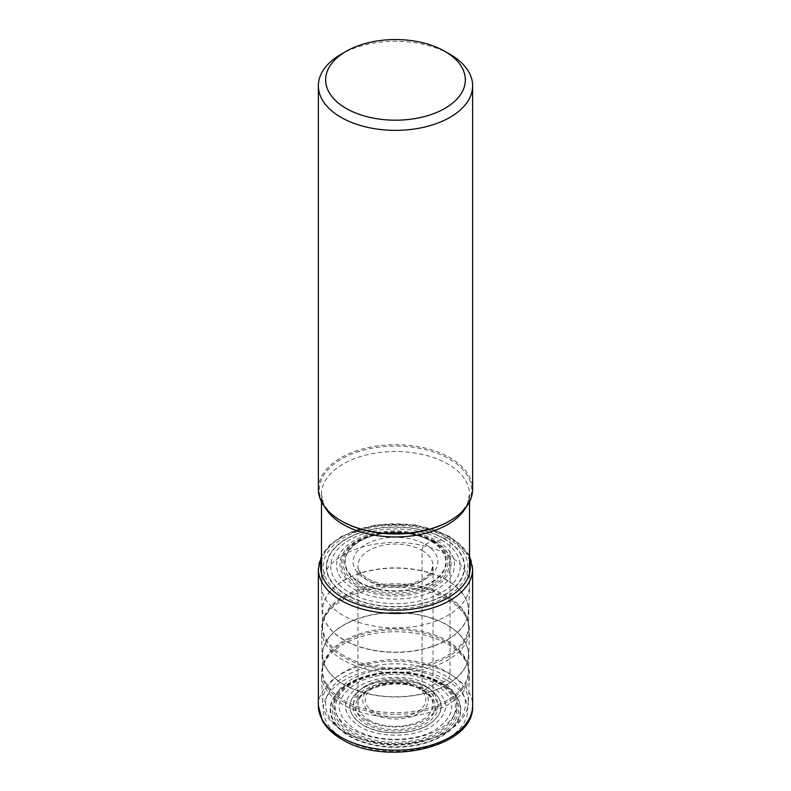 <?xml version="1.0" encoding="UTF-8"?>
<svg xmlns="http://www.w3.org/2000/svg" width="791" height="791" viewBox="0 0 791 791"><rect width="100%" height="100%" fill="white"/><g stroke="black" fill="none" stroke-linecap="round" stroke-linejoin="round"><path stroke-width="0.59" stroke-dasharray="3.96 2.97" d="M427.98 687.695C445.738 700.193 445.738 712.691 427.98 725.199C411.023 735.452 379.977 735.452 363.02 725.199C345.262 712.691 345.262 700.193 363.02 687.695C379.977 677.432 411.023 677.432 427.98 687.695A43.762 25.263 -60 0 1 431.026 685.748A27.616 15.949 -60 0 1 435.386 683.77A38.7 22.346 -60 0 1 437.898 683.127A21.921 12.656 -60 0 1 439.045 682.959A61.579 35.555 180 0 1 439.045 733.237A61.579 35.555 180 0 1 351.955 733.237A61.579 35.555 0 0 1 351.955 682.959A61.579 35.555 0 0 1 439.045 682.959A21.139 12.201 -60 0 1 440.162 682.9A37.345 21.565 -60 0 1 441.329 682.949L441.675 682.979A65.307 37.701 0 0 0 349.325 682.979A65.307 37.701 0 0 0 349.325 736.292A65.307 37.701 0 0 0 441.675 736.292A65.307 37.701 0 0 0 441.675 682.979L446.599 680.131A4.855 2.808 120 0 0 450.039 674.179L450.039 537.435A2.304 1.335 120 0 0 448.408 536.496L444.423 538.671A15.425 8.909 -60 0 1 444.156 538.79A39.372 22.731 -60 0 1 441.289 539.857L437.205 540.906A37.938 21.911 -60 0 1 434.813 541.232A21.881 12.636 -60 0 1 433.725 541.242A54.065 31.215 180 0 1 433.725 585.389A54.065 31.215 180 0 1 357.275 585.389A54.065 31.215 0 0 1 357.275 541.242A54.065 31.215 0 0 1 433.725 541.242A20.991 12.122 -60 0 1 432.598 541.311A36.712 21.199 -60 0 1 431.421 541.262L431.075 541.232A50.317 29.049 0 0 0 359.925 541.232A50.317 29.049 0 0 0 359.925 582.314A50.317 29.049 0 0 0 431.075 582.314A50.317 29.049 0 0 0 431.075 541.232L425.479 544.465A4.855 2.808 120 0 0 422.048 550.417L422.048 689.386A2.304 1.335 120 0 0 423.679 690.325L427.704 687.883A59.365 34.27 120 0 0 427.98 687.695M318.368 489.224A77.132 44.533 180 0 1 365.986 448.082A77.132 44.533 180 0 1 450.039 457.732A77.132 44.533 180 0 1 472.632 489.224M450.039 54.332A77.132 44.533 0 0 0 340.961 54.332M447.835 555.015A74.008 42.724 180 0 1 469.508 585.231A74.008 42.724 180 0 1 469.488 586.26A74.008 42.724 180 0 1 422.997 624.9A74.008 42.724 180 0 1 343.165 615.447A74.008 42.724 180 0 1 321.512 586.26A74.008 42.724 180 0 1 321.492 585.231A74.008 42.724 180 0 1 367.182 545.75A74.008 42.724 180 0 1 447.835 555.015M343.165 660.07A74.008 42.724 180 0 1 321.512 630.892A74.008 42.724 180 0 1 322.837 621.766A74.008 42.724 180 0 1 373.817 589.008A74.008 42.724 180 0 1 447.835 599.647A74.008 42.724 180 0 1 468.163 621.766A74.008 42.724 180 0 1 469.488 630.892A74.008 42.724 180 0 1 422.997 669.532A74.008 42.724 180 0 1 343.165 660.07M447.835 644.269A74.008 42.724 180 0 1 468.163 666.388A74.008 42.724 180 0 1 469.488 675.514A74.008 42.724 180 0 1 422.997 714.154A74.008 42.724 180 0 1 343.165 704.702A74.008 42.724 180 0 1 321.512 675.514A74.008 42.724 180 0 1 322.837 666.388A74.008 42.724 180 0 1 373.817 633.631A74.008 42.724 180 0 1 447.835 644.269M444.928 732.723A69.905 40.361 180 0 1 346.072 732.723L346.072 732.723A69.905 40.361 180 0 1 346.072 675.643A69.905 40.361 180 0 1 444.928 675.643A69.905 40.361 180 0 1 444.928 732.723L447.024 731.507A72.871 42.071 0 0 1 343.976 731.507L346.072 732.723L343.976 731.507A72.871 42.071 180 0 1 322.649 702.774A72.871 42.071 180 0 1 366.806 663.085A72.871 42.071 180 0 1 447.024 672.014A72.871 42.071 0 0 1 468.351 702.774L469.488 675.514M439.005 679.064A61.53 35.526 0 0 0 351.995 679.064A61.53 35.526 0 0 0 351.995 729.302A61.53 35.526 0 0 0 439.005 729.302A61.53 35.526 0 0 0 439.005 679.064M447.024 731.507A72.871 42.071 0 0 0 468.351 702.774M365.907 719.859A41.854 24.165 0 0 0 425.093 719.859A41.854 24.165 0 0 0 425.093 685.688A41.854 24.165 180 0 0 365.907 685.688A41.854 24.165 180 0 0 365.907 719.859M425.479 544.465A42.398 24.481 180 0 1 425.479 579.091A42.398 24.481 180 0 1 365.521 579.091A42.398 24.481 180 0 1 365.521 544.465A42.398 24.481 180 0 1 425.479 544.465M422.048 550.417A37.543 21.673 180 0 1 433.043 565.743A37.543 21.673 180 0 1 409.867 585.765A37.543 21.673 180 0 1 368.952 581.069A37.543 21.673 180 0 1 357.957 565.743A37.543 21.673 180 0 1 381.133 545.721A37.543 21.673 180 0 1 422.048 550.417M368.952 720.037A37.543 21.673 0 0 0 409.867 724.734A37.543 21.673 0 0 0 433.043 704.712A37.543 21.673 0 0 0 422.048 689.386A37.543 21.673 0 0 0 381.133 684.69A37.543 21.673 0 0 0 357.957 704.712A37.543 21.673 0 0 0 368.952 720.037M367.321 722.865A39.847 23.008 0 0 0 423.679 722.865A39.847 23.008 0 0 0 423.679 690.325A39.847 23.008 0 0 0 367.321 690.325A39.847 23.008 0 0 0 367.321 722.865M425.439 689.317A42.338 24.442 180 0 1 425.439 723.884A42.338 24.442 180 0 1 365.561 723.884A42.338 24.442 180 0 1 365.561 689.317A42.338 24.442 180 0 1 425.439 689.317M427.704 687.883A45.532 26.291 0 0 0 363.296 687.883A45.532 26.291 0 0 0 363.296 725.07A45.532 26.291 180 0 0 427.704 725.07A45.532 26.291 180 0 0 427.704 687.883M431.026 685.748C450.455 699.422 450.455 713.096 431.026 726.771C412.477 737.983 378.523 737.983 359.974 726.771C340.545 713.096 340.545 699.422 359.974 685.748C378.523 674.525 412.477 674.525 431.026 685.748M435.386 683.77C457.208 699.125 457.208 714.481 435.386 729.836C414.563 742.433 376.437 742.433 355.614 729.836C333.792 714.481 333.792 699.125 355.614 683.77C376.437 671.183 414.563 671.183 435.386 683.77M437.898 683.127A59.958 34.616 180 0 1 437.898 732.08A59.958 34.616 180 0 1 353.102 732.08A59.958 34.616 0 0 1 353.102 683.127A59.958 34.616 0 0 1 437.898 683.127M440.162 682.9A63.171 36.465 180 0 1 440.162 734.473A63.171 36.465 180 0 1 350.838 734.473A63.171 36.465 0 0 1 350.838 682.9A63.171 36.465 0 0 1 440.162 682.9M441.338 682.949A64.822 37.424 180 0 1 441.338 735.877A64.822 37.424 180 0 1 349.662 735.877A64.822 37.424 180 0 1 349.662 682.949A64.822 37.424 180 0 1 441.338 682.949M446.599 680.131A72.268 41.725 180 0 1 446.599 739.14A72.268 41.725 180 0 1 344.401 739.14A72.268 41.725 180 0 1 344.401 680.131A72.268 41.725 180 0 1 446.599 680.131M318.368 705.671A77.132 44.533 180 0 1 365.986 664.529A77.132 44.533 180 0 1 450.039 674.179A77.132 44.533 180 0 1 450.099 674.219A77.132 44.533 180 0 1 472.632 705.671M472.632 568.927A77.132 44.533 0 0 0 450.039 537.435A77.132 44.533 0 0 0 365.986 527.785A77.132 44.533 0 0 0 318.368 568.927M469.508 560.69A74.819 43.198 0 0 0 448.408 536.496A74.819 43.198 0 0 0 372.037 526.025A74.819 43.198 0 0 0 321.492 560.69M446.668 537.494A72.367 41.775 180 0 1 446.668 596.582A72.367 41.775 180 0 1 344.332 596.582A72.367 41.775 180 0 1 344.332 537.494A72.367 41.775 180 0 1 446.668 537.494M444.423 538.671A69.193 39.946 0 0 0 346.577 538.671A69.193 39.946 0 0 0 346.577 595.168A69.193 39.946 180 0 0 444.423 595.168A69.193 39.946 180 0 0 444.423 538.671M444.156 538.79A68.807 39.728 180 0 1 444.156 594.97A68.807 39.728 180 0 1 346.844 594.97A68.807 39.728 0 0 1 346.844 538.79A68.807 39.728 0 0 1 444.156 538.79M441.289 539.857A64.753 37.385 180 0 1 441.289 592.726A64.753 37.385 180 0 1 349.711 592.726A64.753 37.385 0 0 1 349.711 539.857A64.753 37.385 0 0 1 441.289 539.857M437.205 540.906A58.979 34.053 180 0 1 437.205 589.058A58.979 34.053 180 0 1 353.795 589.058A58.979 34.053 0 0 1 353.795 540.906A58.979 34.053 0 0 1 437.205 540.906M434.813 541.232A55.597 32.105 180 0 1 434.813 586.625A55.597 32.105 180 0 1 356.187 586.625A55.597 32.105 0 0 1 356.187 541.232A55.597 32.105 0 0 1 434.813 541.232M432.598 541.311A52.463 30.285 180 0 1 432.598 584.144A52.463 30.285 180 0 1 358.402 584.144A52.463 30.285 0 0 1 358.402 541.311A52.463 30.285 0 0 1 432.598 541.311M431.421 541.262A50.802 29.326 180 0 1 431.421 582.74A50.802 29.326 180 0 1 359.579 582.74A50.802 29.326 180 0 1 359.579 541.262A50.802 29.326 180 0 1 431.421 541.262M321.492 501.761L321.492 494.237L323.351 502.789C325.566 508 329.936 512.993 336.472 517.779L341.663 521.111A76.144 43.96 180 0 1 341.623 458.958A76.144 43.96 180 0 1 449.278 458.899A76.144 43.96 180 0 1 449.337 458.938A76.144 43.96 180 0 1 449.337 521.111L454.528 517.779C461.064 512.993 465.434 508 467.649 502.789L469.508 494.237A74.008 42.724 0 0 0 447.835 464.02A74.008 42.724 0 0 0 447.765 463.981A74.008 42.724 0 0 0 367.133 454.766A74.008 42.724 0 0 0 321.492 494.237A74.008 42.724 0 0 0 325.101 507.407M465.899 507.407A74.008 42.724 0 0 0 469.508 494.237L469.508 501.761M343.838 639.771A72.97 42.131 180 0 1 322.55 611.038A72.97 42.131 180 0 1 366.767 571.29A72.97 42.131 180 0 1 447.103 580.228A72.97 42.131 180 0 1 447.162 580.268A72.97 42.131 180 0 1 468.45 611.038A72.97 42.131 180 0 1 422.612 649.134A72.97 42.131 180 0 1 343.897 639.81A72.97 42.131 180 0 1 343.838 639.771M447.162 580.465A72.97 42.131 0 0 0 447.093 580.436A72.97 42.131 0 0 0 367.578 571.3A72.97 42.131 0 0 0 322.53 610.217A72.97 42.131 0 0 0 343.838 639.968A72.97 42.131 0 0 0 343.907 640.008A72.97 42.131 0 0 0 423.422 649.144A72.97 42.131 0 0 0 468.47 610.217A72.97 42.131 0 0 0 447.162 580.465M343.838 655.66A72.97 42.131 180 0 1 322.53 625.908A72.97 42.131 180 0 1 367.578 586.991A72.97 42.131 180 0 1 447.093 596.117A72.97 42.131 180 0 1 447.162 596.157A72.97 42.131 180 0 1 468.47 625.908A72.97 42.131 180 0 1 423.422 664.836A72.97 42.131 180 0 1 343.907 655.699A72.97 42.131 180 0 1 343.838 655.66M447.34 597.601A73.217 42.269 0 0 0 447.271 597.561A73.217 42.269 0 0 0 374.044 587.031A73.217 42.269 0 0 0 323.608 619.442A73.217 42.269 0 0 0 343.66 657.301A73.217 42.269 0 0 0 343.729 657.341A73.217 42.269 0 0 0 429.829 664.786A73.217 42.269 0 0 0 467.392 619.442A73.217 42.269 0 0 0 447.34 597.601M343.897 684.442A72.97 42.131 180 0 1 343.838 684.403A72.97 42.131 180 0 1 322.55 655.66A72.97 42.131 180 0 1 366.767 615.922A72.97 42.131 180 0 1 447.103 624.86A72.97 42.131 180 0 1 447.162 624.89A72.97 42.131 180 0 1 468.45 655.66A72.97 42.131 180 0 1 422.612 693.766A72.97 42.131 180 0 1 343.897 684.442M343.838 684.601A72.97 42.131 0 0 0 343.907 684.64A72.97 42.131 0 0 0 423.422 693.776A72.97 42.131 0 0 0 468.47 654.849A72.97 42.131 0 0 0 447.162 625.098A72.97 42.131 0 0 0 447.093 625.058A72.97 42.131 0 0 0 367.578 615.932A72.97 42.131 0 0 0 322.53 654.849A72.97 42.131 0 0 0 343.838 684.601M447.162 640.789A72.97 42.131 180 0 1 468.47 670.541A72.97 42.131 180 0 1 423.422 709.458A72.97 42.131 180 0 1 343.907 700.332A72.97 42.131 180 0 1 343.838 700.292A72.97 42.131 180 0 1 322.53 670.541A72.97 42.131 180 0 1 367.578 631.613A72.97 42.131 180 0 1 447.093 640.75A72.97 42.131 180 0 1 447.162 640.789M343.66 701.933A73.217 42.269 0 0 0 343.729 701.973A73.217 42.269 0 0 0 429.829 709.418A73.217 42.269 0 0 0 467.392 664.074A73.217 42.269 0 0 0 447.34 642.223A73.217 42.269 0 0 0 447.271 642.183A73.217 42.269 0 0 0 374.044 631.663A73.217 42.269 0 0 0 323.608 664.074A73.217 42.269 0 0 0 343.66 701.933M372.314 713.462A32.787 18.935 180 0 1 372.284 686.707A32.787 18.935 180 0 1 418.627 686.657A32.787 18.935 180 0 1 418.686 686.687A32.787 18.935 180 0 1 418.716 713.442A32.787 18.935 180 0 1 372.373 713.492A32.787 18.935 180 0 1 372.314 713.462M416.926 687.349A30.295 17.491 180 0 1 416.926 712.088A30.295 17.491 180 0 1 374.074 712.088A30.295 17.491 180 0 1 374.074 687.349A30.295 17.491 180 0 1 416.926 687.349M367.944 578.844C380.194 585.31 394.363 586.922 410.46 583.669C416.837 582.117 422.028 579.862 426.033 576.906L430.433 572.674L433.043 565.743L433.043 704.712C433.082 699.541 429.582 694.785 422.523 690.444C400.76 676.038 355.129 688.219 357.957 704.712L357.957 565.743C358.007 567.107 357.354 571.962 367.944 578.844M469.508 556.024L449.565 536.377L415.473 524.957L376.219 524.848L341.949 536.09L329.56 545.217L321.492 556.024M469.508 585.231L469.508 573.396M321.492 585.231L321.492 573.396M322.837 621.766L323.608 619.442L322.53 625.908L321.512 586.26M468.163 621.766L467.392 619.442L468.47 625.908L469.488 586.26M322.837 666.388L323.608 664.074L322.53 670.541L321.512 630.892M468.163 666.388L467.392 664.074L468.47 670.541L469.488 630.892M322.649 702.774L321.512 675.514"/><path stroke-width="1.19" d="M472.632 85.823L472.632 489.224A77.132 44.533 180 0 1 450.039 520.705A77.132 44.533 180 0 1 340.961 520.705L341.663 521.111L340.961 520.705A77.132 44.533 180 0 1 318.368 489.224L318.368 85.823A77.132 44.533 0 0 0 340.961 117.315A77.132 44.533 0 0 0 450.039 117.315A77.132 44.533 0 0 0 472.632 85.823A77.132 44.533 0 0 0 450.039 54.332L444.888 51.356A69.845 40.321 0 0 0 346.112 51.356A69.845 40.321 0 0 0 346.112 51.366A69.845 40.321 0 0 0 346.112 108.387A69.845 40.321 0 0 0 444.888 108.387A69.845 40.321 0 0 0 444.888 51.366A69.845 40.321 0 0 0 444.888 51.356L450.039 54.332M346.112 51.366L340.961 54.332A77.132 44.533 0 0 0 318.368 85.823M340.961 737.153A77.132 44.533 180 0 1 340.901 737.123A77.132 44.533 180 0 1 318.368 705.671L322.234 720.403C326.347 727.839 332.922 734.167 341.969 739.377C386.028 767.112 474.907 747.08 472.632 705.671A77.132 44.533 180 0 1 425.014 746.813A77.132 44.533 180 0 1 340.961 737.153M321.492 556.024L318.368 568.927A77.132 44.533 0 0 0 340.961 600.409A77.132 44.533 0 0 0 425.014 610.069A77.132 44.533 0 0 0 472.632 568.927L472.632 705.671M321.492 560.69A74.819 43.198 0 0 0 342.592 597.591A74.819 43.198 0 0 0 429.147 605.619A74.819 43.198 0 0 0 469.508 560.69M325.101 507.407A74.008 42.724 0 0 0 343.165 524.443A74.008 42.724 0 0 0 343.235 524.482A74.008 42.724 0 0 0 465.899 507.407M450.039 520.705L449.337 521.111A76.144 43.96 180 0 1 341.722 521.15A76.144 43.96 180 0 1 341.663 521.111M318.368 568.927L318.368 705.671M472.632 568.927L469.508 556.024M469.508 573.396L469.508 501.761M321.492 573.396L321.492 501.761"/></g></svg>

